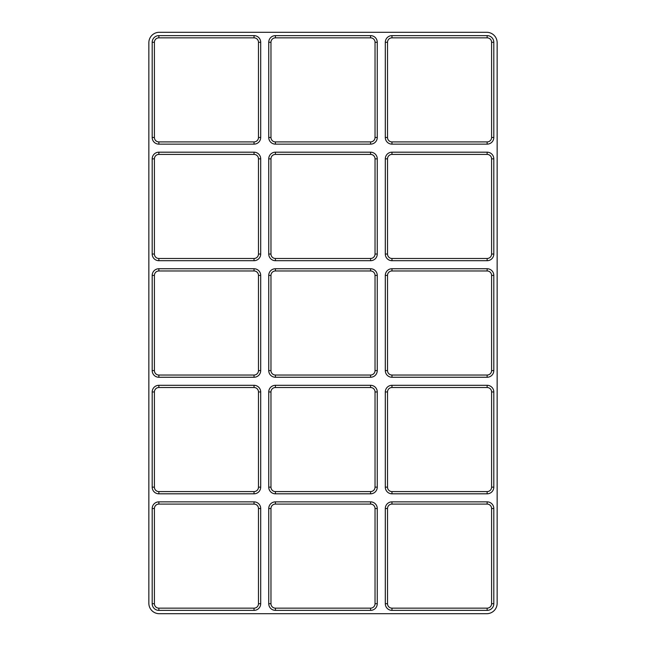 <?xml version="1.0" encoding="UTF-8"?>
<svg xmlns="http://www.w3.org/2000/svg" width="646" height="646" viewBox="0 0 646 646"><rect width="100%" height="100%" fill="white"/><g stroke="black" fill="none" stroke-linecap="round" stroke-linejoin="round"><path stroke-width="0.97" d="M260.693 158.851L260.693 254.04A6.662 6.662 0 0 1 254.04 260.693L158.851 260.693A6.662 6.662 0 0 1 152.19 254.04L152.19 158.851A6.662 6.662 0 0 1 158.851 152.19L254.04 152.19A6.662 6.662 0 0 1 260.693 158.851L258.481 158.851L258.481 254.04A4.441 4.441 0 0 1 254.04 258.481L158.851 258.481A4.441 4.441 0 0 1 154.41 254.04L154.41 158.851A4.441 4.441 0 0 1 158.851 154.41L254.04 154.41A4.441 4.441 0 0 1 258.481 158.851M152.19 370.594L152.19 275.406A6.662 6.662 0 0 1 158.851 268.744L254.04 268.744A6.662 6.662 0 0 1 260.693 275.406L260.693 370.594A6.662 6.662 0 0 1 254.04 377.256L158.851 377.256A6.662 6.662 0 0 1 152.19 370.594L154.41 370.594L154.41 275.406A4.441 4.441 0 0 1 158.851 270.965L254.04 270.965A4.441 4.441 0 0 1 258.481 275.406L258.481 370.594A4.441 4.441 0 0 1 254.04 375.035L158.851 375.035A4.441 4.441 0 0 1 154.41 370.594M260.693 508.523L260.693 603.711A6.662 6.662 0 0 1 254.04 610.373L158.851 610.373A6.662 6.662 0 0 1 152.19 603.711L152.19 508.523A6.662 6.662 0 0 1 158.851 501.861L254.04 501.861A6.662 6.662 0 0 1 260.693 508.523L258.481 508.523L258.481 603.711A4.441 4.441 0 0 1 254.04 608.152L158.851 608.152A4.441 4.441 0 0 1 154.41 603.711L154.41 508.523A4.441 4.441 0 0 1 158.851 504.082L254.04 504.082A4.441 4.441 0 0 1 258.481 508.523M152.19 487.149L152.19 391.96A6.662 6.662 0 0 1 158.851 385.307L254.04 385.307A6.662 6.662 0 0 1 260.693 391.96L260.693 487.149A6.662 6.662 0 0 1 254.04 493.81L158.851 493.81A6.662 6.662 0 0 1 152.19 487.149L154.41 487.149L154.41 391.96A4.441 4.441 0 0 1 158.851 387.519L254.04 387.519A4.441 4.441 0 0 1 258.481 391.96L258.481 487.149A4.441 4.441 0 0 1 254.04 491.59L158.851 491.59A4.441 4.441 0 0 1 154.41 487.149M152.19 137.477L152.19 42.289A6.662 6.662 0 0 1 158.851 35.627L254.04 35.627A6.662 6.662 0 0 1 260.693 42.289L260.693 137.477A6.662 6.662 0 0 1 254.04 144.139L158.851 144.139A6.662 6.662 0 0 1 152.19 137.477L154.41 137.477L154.41 42.289A4.441 4.441 0 0 1 158.851 37.848L254.04 37.848A4.441 4.441 0 0 1 258.481 42.289L258.481 137.477A4.441 4.441 0 0 1 254.04 141.918L158.851 141.918A4.441 4.441 0 0 1 154.41 137.477M385.307 254.04L385.307 158.851A6.662 6.662 0 0 1 391.96 152.19L487.149 152.19A6.662 6.662 0 0 1 493.81 158.851L493.81 254.04A6.662 6.662 0 0 1 487.149 260.693L391.96 260.693A6.662 6.662 0 0 1 385.307 254.04L387.519 254.04L387.519 158.851A4.441 4.441 0 0 1 391.96 154.41L487.149 154.41A4.441 4.441 0 0 1 491.59 158.851L491.59 254.04A4.441 4.441 0 0 1 487.149 258.481L391.96 258.481A4.441 4.441 0 0 1 387.519 254.04M493.81 275.406L493.81 370.594A6.662 6.662 0 0 1 487.149 377.256L391.96 377.256A6.662 6.662 0 0 1 385.307 370.594L385.307 275.406A6.662 6.662 0 0 1 391.96 268.744L487.149 268.744A6.662 6.662 0 0 1 493.81 275.406L491.59 275.406L491.59 370.594A4.441 4.441 0 0 1 487.149 375.035L391.96 375.035A4.441 4.441 0 0 1 387.519 370.594L387.519 275.406A4.441 4.441 0 0 1 391.96 270.965L487.149 270.965A4.441 4.441 0 0 1 491.59 275.406M385.307 603.711L385.307 508.523A6.662 6.662 0 0 1 391.96 501.861L487.149 501.861A6.662 6.662 0 0 1 493.81 508.523L493.81 603.711A6.662 6.662 0 0 1 487.149 610.373L391.96 610.373A6.662 6.662 0 0 1 385.307 603.711L387.519 603.711L387.519 508.523A4.441 4.441 0 0 1 391.96 504.082L487.149 504.082A4.441 4.441 0 0 1 491.59 508.523L491.59 603.711A4.441 4.441 0 0 1 487.149 608.152L391.96 608.152A4.441 4.441 0 0 1 387.519 603.711M493.81 391.96L493.81 487.149A6.662 6.662 0 0 1 487.149 493.81L391.96 493.81A6.662 6.662 0 0 1 385.307 487.149L385.307 391.96A6.662 6.662 0 0 1 391.96 385.307L487.149 385.307A6.662 6.662 0 0 1 493.81 391.96L491.59 391.96L491.59 487.149A4.441 4.441 0 0 1 487.149 491.59L391.96 491.59A4.441 4.441 0 0 1 387.519 487.149L387.519 391.96A4.441 4.441 0 0 1 391.96 387.519L487.149 387.519A4.441 4.441 0 0 1 491.59 391.96M493.81 42.289L493.81 137.477A6.662 6.662 0 0 1 487.149 144.139L391.96 144.139A6.662 6.662 0 0 1 385.307 137.477L385.307 42.289A6.662 6.662 0 0 1 391.96 35.627L487.149 35.627A6.662 6.662 0 0 1 493.81 42.289L491.59 42.289L491.59 137.477A4.441 4.441 0 0 1 487.149 141.918L391.96 141.918A4.441 4.441 0 0 1 387.519 137.477L387.519 42.289A4.441 4.441 0 0 1 391.96 37.848L487.149 37.848A4.441 4.441 0 0 1 491.59 42.289M268.744 603.711L268.744 508.523A6.662 6.662 0 0 1 275.406 501.861L370.594 501.861A6.662 6.662 0 0 1 377.256 508.523L377.256 603.711A6.662 6.662 0 0 1 370.594 610.373L275.406 610.373A6.662 6.662 0 0 1 268.744 603.711L270.965 603.711L270.965 508.523A4.441 4.441 0 0 1 275.406 504.082L370.594 504.082A4.441 4.441 0 0 1 375.035 508.523L375.035 603.711A4.441 4.441 0 0 1 370.594 608.152L275.406 608.152A4.441 4.441 0 0 1 270.965 603.711M268.744 487.149L268.744 391.96A6.662 6.662 0 0 1 275.406 385.307L370.594 385.307A6.662 6.662 0 0 1 377.256 391.96L377.256 487.149A6.662 6.662 0 0 1 370.594 493.81L275.406 493.81A6.662 6.662 0 0 1 268.744 487.149L270.965 487.149L270.965 391.96A4.441 4.441 0 0 1 275.406 387.519L370.594 387.519A4.441 4.441 0 0 1 375.035 391.96L375.035 487.149A4.441 4.441 0 0 1 370.594 491.59L275.406 491.59A4.441 4.441 0 0 1 270.965 487.149M377.256 42.289L377.256 137.477A6.662 6.662 0 0 1 370.594 144.139L275.406 144.139A6.662 6.662 0 0 1 268.744 137.477L268.744 42.289A6.662 6.662 0 0 1 275.406 35.627L370.594 35.627A6.662 6.662 0 0 1 377.256 42.289L375.035 42.289L375.035 137.477A4.441 4.441 0 0 1 370.594 141.918L275.406 141.918A4.441 4.441 0 0 1 270.965 137.477L270.965 42.289A4.441 4.441 0 0 1 275.406 37.848L370.594 37.848A4.441 4.441 0 0 1 375.035 42.289M268.744 254.04L268.744 158.851A6.662 6.662 0 0 1 275.406 152.19L370.594 152.19A6.662 6.662 0 0 1 377.256 158.851L377.256 254.04A6.662 6.662 0 0 1 370.594 260.693L275.406 260.693A6.662 6.662 0 0 1 268.744 254.04L270.965 254.04L270.965 158.851A4.441 4.441 0 0 1 275.406 154.41L370.594 154.41A4.441 4.441 0 0 1 375.035 158.851L375.035 254.04A4.441 4.441 0 0 1 370.594 258.481L275.406 258.481A4.441 4.441 0 0 1 270.965 254.04M268.744 370.594L268.744 275.406A6.662 6.662 0 0 1 275.406 268.744L370.594 268.744A6.662 6.662 0 0 1 377.256 275.406L377.256 370.594A6.662 6.662 0 0 1 370.594 377.256L275.406 377.256A6.662 6.662 0 0 1 268.744 370.594L270.965 370.594L270.965 275.406A4.441 4.441 0 0 1 275.406 270.965L370.594 270.965A4.441 4.441 0 0 1 375.035 275.406L375.035 370.594A4.441 4.441 0 0 1 370.594 375.035L275.406 375.035A4.441 4.441 0 0 1 270.965 370.594M159.263 613.7L486.737 613.7A10.409 10.409 0 0 0 497.145 603.291L497.145 42.709A10.409 10.409 0 0 0 486.737 32.3L159.263 32.3A10.409 10.409 0 0 0 148.855 42.709L148.855 603.291A10.409 10.409 0 0 0 159.263 613.7M377.256 137.477L375.035 137.477M370.594 141.918L370.594 144.139M275.406 141.918L275.406 144.139M270.965 137.477L268.744 137.477M270.965 42.289L268.744 42.289M275.406 37.848L275.406 35.627M370.594 37.848L370.594 35.627M268.744 391.96L270.965 391.96M275.406 387.519L275.406 385.307M370.594 387.519L370.594 385.307M375.035 391.96L377.256 391.96M375.035 487.149L377.256 487.149M370.594 491.59L370.594 493.81M275.406 491.59L275.406 493.81M268.744 508.523L270.965 508.523M275.406 504.082L275.406 501.861M370.594 504.082L370.594 501.861M375.035 508.523L377.256 508.523M375.035 603.711L377.256 603.711M370.594 608.152L370.594 610.373M275.406 608.152L275.406 610.373M493.81 137.477L491.59 137.477M487.149 141.918L487.149 144.139M391.96 141.918L391.96 144.139M387.519 137.477L385.307 137.477M387.519 42.289L385.307 42.289M391.96 37.848L391.96 35.627M487.149 37.848L487.149 35.627M493.81 487.149L491.59 487.149M487.149 491.59L487.149 493.81M391.96 491.59L391.96 493.81M387.519 487.149L385.307 487.149M387.519 391.96L385.307 391.96M391.96 387.519L391.96 385.307M487.149 387.519L487.149 385.307M385.307 508.523L387.519 508.523M391.96 504.082L391.96 501.861M487.149 504.082L487.149 501.861M491.59 508.523L493.81 508.523M491.59 603.711L493.81 603.711M487.149 608.152L487.149 610.373M391.96 608.152L391.96 610.373M493.81 370.594L491.59 370.594M487.149 375.035L487.149 377.256M391.96 375.035L391.96 377.256M387.519 370.594L385.307 370.594M387.519 275.406L385.307 275.406M391.96 270.965L391.96 268.744M487.149 270.965L487.149 268.744M385.307 158.851L387.519 158.851M391.96 154.41L391.96 152.19M487.149 154.41L487.149 152.19M491.59 158.851L493.81 158.851M491.59 254.04L493.81 254.04M487.149 258.481L487.149 260.693M391.96 258.481L391.96 260.693M152.19 42.289L154.41 42.289M158.851 37.848L158.851 35.627M254.04 37.848L254.04 35.627M258.481 42.289L260.693 42.289M258.481 137.477L260.693 137.477M254.04 141.918L254.04 144.139M158.851 141.918L158.851 144.139M152.19 391.96L154.41 391.96M158.851 387.519L158.851 385.307M254.04 387.519L254.04 385.307M258.481 391.96L260.693 391.96M258.481 487.149L260.693 487.149M254.04 491.59L254.04 493.81M158.851 491.59L158.851 493.81M260.693 603.711L258.481 603.711M254.04 608.152L254.04 610.373M158.851 608.152L158.851 610.373M154.41 603.711L152.19 603.711M154.41 508.523L152.19 508.523M158.851 504.082L158.851 501.861M254.04 504.082L254.04 501.861M152.19 275.406L154.41 275.406M158.851 270.965L158.851 268.744M254.04 270.965L254.04 268.744M258.481 275.406L260.693 275.406M258.481 370.594L260.693 370.594M254.04 375.035L254.04 377.256M158.851 375.035L158.851 377.256M260.693 254.04L258.481 254.04M254.04 258.481L254.04 260.693M158.851 258.481L158.851 260.693M154.41 254.04L152.19 254.04M154.41 158.851L152.19 158.851M158.851 154.41L158.851 152.19M254.04 154.41L254.04 152.19M268.744 275.406L270.965 275.406M275.406 270.965L275.406 268.744M370.594 270.965L370.594 268.744M375.035 275.406L377.256 275.406M375.035 370.594L377.256 370.594M370.594 375.035L370.594 377.256M275.406 375.035L275.406 377.256M370.594 260.693L370.594 258.481M275.406 258.481L275.406 260.693M377.256 254.04L375.035 254.04M377.256 158.851L375.035 158.851M370.594 152.19L370.594 154.41M275.406 152.19L275.406 154.41M268.744 158.851L270.965 158.851"/></g></svg>

